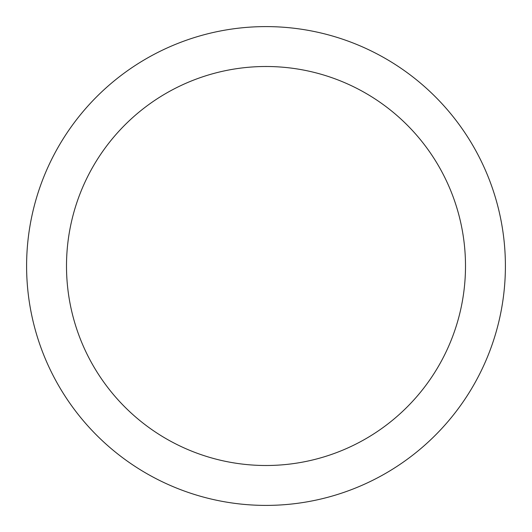<?xml version="1.0" encoding="UTF-8"?>
<svg xmlns="http://www.w3.org/2000/svg" width="532" height="532" viewBox="0 0 532 532"><rect width="100%" height="100%" fill="white"/><g stroke="black" fill="none" stroke-linecap="round" stroke-linejoin="round"><path stroke-width="0.8" d="M465.5 266A199.5 199.5 0 0 0 266 66.5A199.5 199.5 0 0 0 66.5 266A199.5 199.5 0 0 0 266 465.5A199.5 199.5 0 0 0 465.5 266M26.6 266A239.4 239.4 0 0 1 266 26.6A239.4 239.4 0 0 1 505.4 266A239.4 239.4 0 0 1 266 505.4A239.4 239.4 0 0 1 26.6 266"/></g></svg>
